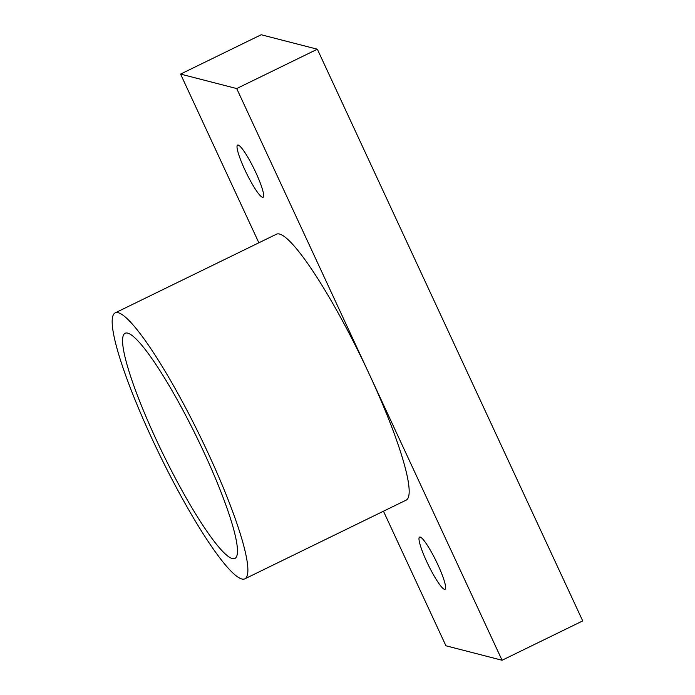 <?xml version="1.0" encoding="UTF-8"?>
<svg xmlns="http://www.w3.org/2000/svg" width="695" height="695" viewBox="0 0 695 695"><rect width="100%" height="100%" fill="white"/><g stroke="black" fill="none" stroke-linecap="round" stroke-linejoin="round"><path stroke-width="1.04" d="M244.822 169.736A29.042 4.37 64 0 1 237.594 145.055A29.042 4.37 64 0 1 255.838 172.577A29.042 4.37 64 0 1 263.066 197.267A29.042 4.37 64 0 1 244.822 169.736M426.791 561.76A29.042 4.37 64 0 1 419.563 537.079A29.042 4.37 64 0 1 437.807 564.601A29.042 4.37 64 0 1 445.035 589.282A29.042 4.37 64 0 1 426.791 561.76M151.953 438.615A147.939 22.24 -116 0 0 244.883 578.813A147.939 22.24 -116 0 0 208.092 453.079A147.939 22.24 -116 0 0 115.162 312.889A147.939 22.24 -116 0 0 151.953 438.615M244.883 578.813L406.175 500.131A147.939 22.24 -116 0 0 369.384 374.405L502.068 660.25L445.929 645.785L383.466 511.216M203.791 451.976A125.248 18.826 -116 0 0 125.109 333.279A125.248 18.826 -116 0 0 156.262 439.727A125.248 18.826 -116 0 0 234.936 558.415A125.248 18.826 -116 0 0 203.791 451.976M258.861 242.79L180.561 74.087L236.7 88.56L369.384 374.405A147.939 22.24 -116 0 0 276.454 234.206L115.162 312.889M180.561 74.087L261.198 34.75L317.346 49.215L582.714 620.913L502.068 660.25M236.7 88.56L317.346 49.215"/></g></svg>
